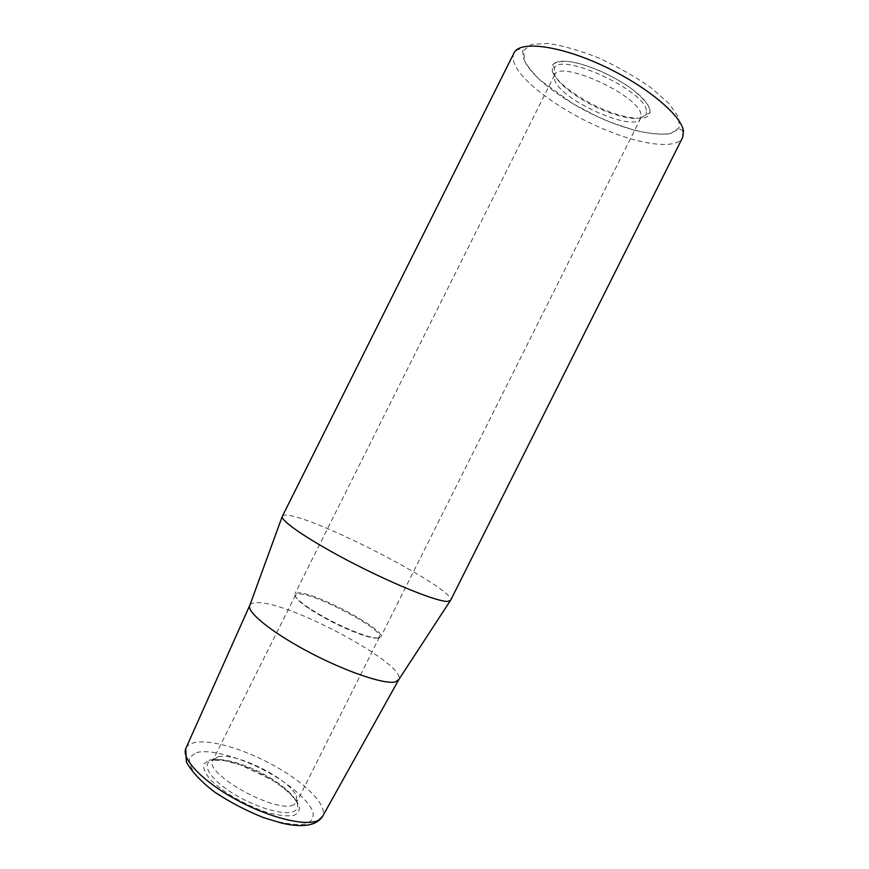 <?xml version="1.0" encoding="UTF-8"?>
<svg xmlns="http://www.w3.org/2000/svg" width="869" height="869" viewBox="0 0 869 869"><rect width="100%" height="100%" fill="white"/><g stroke="black" fill="none" stroke-linecap="round" stroke-linejoin="round"><path stroke-width="0.65" stroke-dasharray="4.34 3.26" d="M282.316 516.121C282.946 514.991 285.282 514.785 289.355 515.502C322.888 520.444 457.061 590.659 450.587 600.381M249.935 604.987C250.891 603.466 253.172 602.695 256.779 602.662C288.551 600.968 406.779 664.437 398.828 679.547M293.831 804.705C277.233 814.601 202.673 773.291 212.916 760.114L218.01 756.834C235.521 751.837 289.866 779.058 296.362 796.069L296.785 802.109L293.831 804.705M377.287 638.118C374.007 638.411 368.174 637.075 359.788 634.109C342.19 627.548 325.495 619.184 309.701 609.039C299.403 602.087 294.689 597.427 295.536 595.037L298.817 593.94C315.241 593.179 384.706 630.177 379.471 637.075L377.287 638.118M378.547 638.042C375.202 638.335 369.227 636.966 360.635 633.935C342.614 627.201 325.517 618.641 309.331 608.246C298.806 601.142 293.972 596.373 294.841 593.951L298.208 592.832C315.045 592.104 386.086 629.938 380.763 636.977L378.547 638.042M640.964 114.273C638.737 95.101 559.169 59.092 554.596 74.962L554.726 80.328C561.124 100.522 634.924 133.283 640.692 118.184L640.964 114.273M514.013 52.966C512.493 56.127 512.786 60.015 514.904 64.643C523.79 84.695 566.762 114.534 608.267 130.958C644.081 145.503 676.962 149.283 682.654 137.421C684.327 135.238 682.252 129.253 681.285 129.687L679.515 129.123L668.38 134.032C652.304 134.988 633.045 131.067 610.581 122.257L634.403 130.263C649.241 133.761 661.363 134.825 670.749 133.468L679.102 127.852L678.808 117.663L669.293 103.824L651.239 87.878C635.478 76.82 617.989 66.859 598.774 57.995C579.721 50.435 562.808 45.59 548.013 43.45L531.589 44.373L523.638 50.445L524.528 60.645C532.36 79.275 572.084 107.115 610.581 122.247L597.818 116.772L572.932 103.759L539.682 79.752C531.068 70.976 525.745 63.98 523.692 58.755L522.53 50.511C521.367 48.012 516.501 49.251 514.013 52.966M186.031 748.024C187.313 745.526 189.876 743.788 193.7 742.81C210.765 738.172 251.717 751.435 282.87 770.803C309.712 787.129 327.635 806.79 322.573 816.404M196.437 752.641C211.775 748.155 249.045 760.049 277.309 777.712C295.243 789.171 308.289 801.37 312.797 811.255C314.122 817.262 311.797 821.509 305.834 823.997C297.785 825.192 287.052 824.094 273.626 820.727C245.254 812.135 212.601 793.223 197.144 776.604C190.898 768.707 188.41 762.265 189.681 757.29L196.437 752.641M208.821 760.375C220.411 756.693 249.653 765.915 271.769 779.775C286.238 789.161 295.362 797.851 299.142 805.867C300.033 810.473 298.121 813.688 293.396 815.524C287.096 816.371 278.797 815.47 268.488 812.841C246.774 806.204 221.921 791.844 209.874 779.069C204.965 772.986 202.933 767.979 203.77 764.079L208.821 760.375M212.188 760.342L213.068 760.103C224.43 757.29 251.119 765.926 271.41 778.624C284.684 786.966 293.114 794.744 296.698 801.978L296.698 801.978C298.621 806.421 297.73 809.539 294.004 811.364C284.63 816.013 255.041 807.442 232.338 793.049C209.483 778.722 200.761 763.427 212.188 760.342M646.417 110.406C644.309 89.724 559.06 51.217 554.237 68.499L554.379 74.3C558.322 85.108 582.436 102.238 605.91 111.395C627.744 119.629 641.148 120.661 646.123 114.512L646.417 110.406M552.391 71.562C556.638 83.109 582.187 101.26 607.062 110.95C623.594 117.119 636.271 119.379 645.102 117.728C649.382 115.74 650.805 112.307 649.371 107.419C646.145 101.847 640.279 95.666 631.763 88.888C612.938 75.234 585.891 63.6 568.109 61.395C560.157 61.015 554.867 62.329 552.239 65.305L552.391 71.562M218.01 756.834L213.068 760.103L224.289 760.581L240.213 764.774L271.302 779.558C281.317 785.837 288.725 791.789 293.516 797.427L296.698 801.978L296.362 796.069M295.536 595.037L212.916 760.114M379.471 637.075L296.785 802.109M359.788 634.109L360.635 633.935M309.701 609.039L309.331 608.246M554.552 75.049L294.841 593.951M640.692 118.184L380.763 636.977M640.735 118.097L646.123 114.512L649.99 113.024C650.805 104.443 639.095 89.507 601.348 71.388C578.189 61.927 569.782 61.264 561.982 61.178C557.518 61.493 554.563 62.601 553.108 64.512L554.237 68.499L554.596 74.962"/><path stroke-width="1.3" d="M450.587 600.381L447.644 601.424C437.574 601.793 396.188 585.413 354.335 563.905C312.438 542.419 281.382 521.682 282.186 516.631L514.013 52.966C519.445 40.669 557.768 44.982 601.391 65.001C645.026 84.89 681.426 115.001 683.447 131.013L682.654 137.421L450.587 600.381M398.828 679.547L395.33 681.915C384.815 684.653 347.35 672.193 310.809 653.097C274.213 634.044 247.882 613.286 249.555 606.051L249.935 604.987M322.573 816.404L318.369 820.347C306.442 826.756 269.857 818.022 236.455 799.817C202.988 781.687 181.252 758.865 185.76 748.622L186.031 748.024M249.696 605.508L185.76 748.622L186.357 761.907C191.832 771.889 201.499 782.1 215.327 792.571C231.219 802.858 247.372 811.244 263.785 817.707L281.556 823.062C302.14 827.875 315.708 825.843 322.247 816.969L398.556 680.047M398.208 680.492L450.251 600.794M249.555 606.051L282.186 516.631"/></g></svg>
